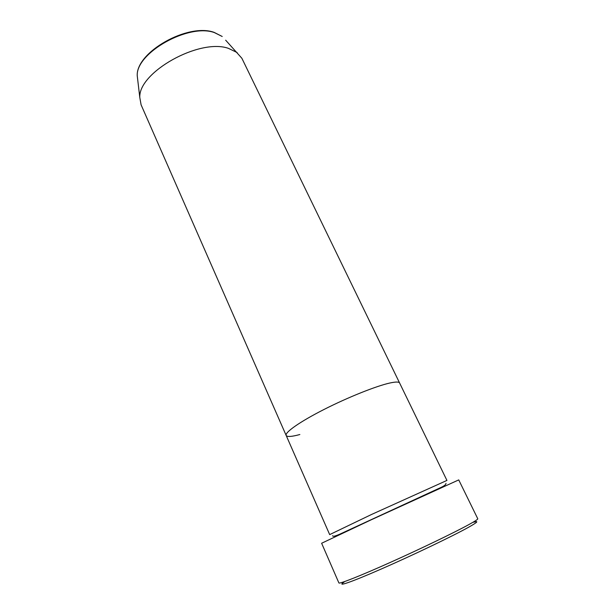<?xml version="1.0" encoding="UTF-8"?>
<svg xmlns="http://www.w3.org/2000/svg" width="615" height="615" viewBox="0 0 615 615"><rect width="100%" height="100%" fill="white"/><g stroke="black" fill="none" stroke-linecap="round" stroke-linejoin="round"><path stroke-width="0.92" d="M473.65 522.22C479.2 520.582 477.394 522.327 468.23 527.455C452.579 536.165 413.126 555.068 382.007 568.691C350.781 582.382 335.698 587.463 344.185 582.036M468.999 524.518C475.072 521.166 478.001 519.252 477.77 518.768L458.736 479.9L371.083 519.86L321.63 543.253L338.888 582.935C339.134 584.219 360.036 575.986 390.402 562.371C420.721 548.795 454.562 532.452 468.999 524.518M225.659 40.19L241.864 58.264L446.936 480.43L371.675 514.409L329.678 534.612L286.167 435.451C287.12 437.05 291.679 436.735 299.851 434.528M399.619 383.03C398.974 381.731 395.706 381.731 389.825 383.022C376.111 386.059 347.821 397.359 323.897 409.529C299.928 421.705 284.637 432.468 286.167 435.451C284.637 432.468 299.928 421.705 323.897 409.529C347.821 397.359 376.111 386.059 389.825 383.022C395.706 381.731 398.974 381.731 399.619 383.03M237.159 52.567L228.373 48.331C199.245 38.076 138.16 72.478 139.805 97.554L141.096 104.827L286.167 435.451M139.805 97.554L137.237 75.745C135.9 52.183 187.929 22.786 214.105 32.357L222.215 36.485L214.358 32.58C188.505 23.116 135.807 52.975 137.237 75.745L137.829 80.773M445.952 483.352C446.136 484.605 443.938 486.211 439.356 488.187L339.611 534.258C333.93 536.634 333.122 536.511 332.546 535.757"/></g></svg>
